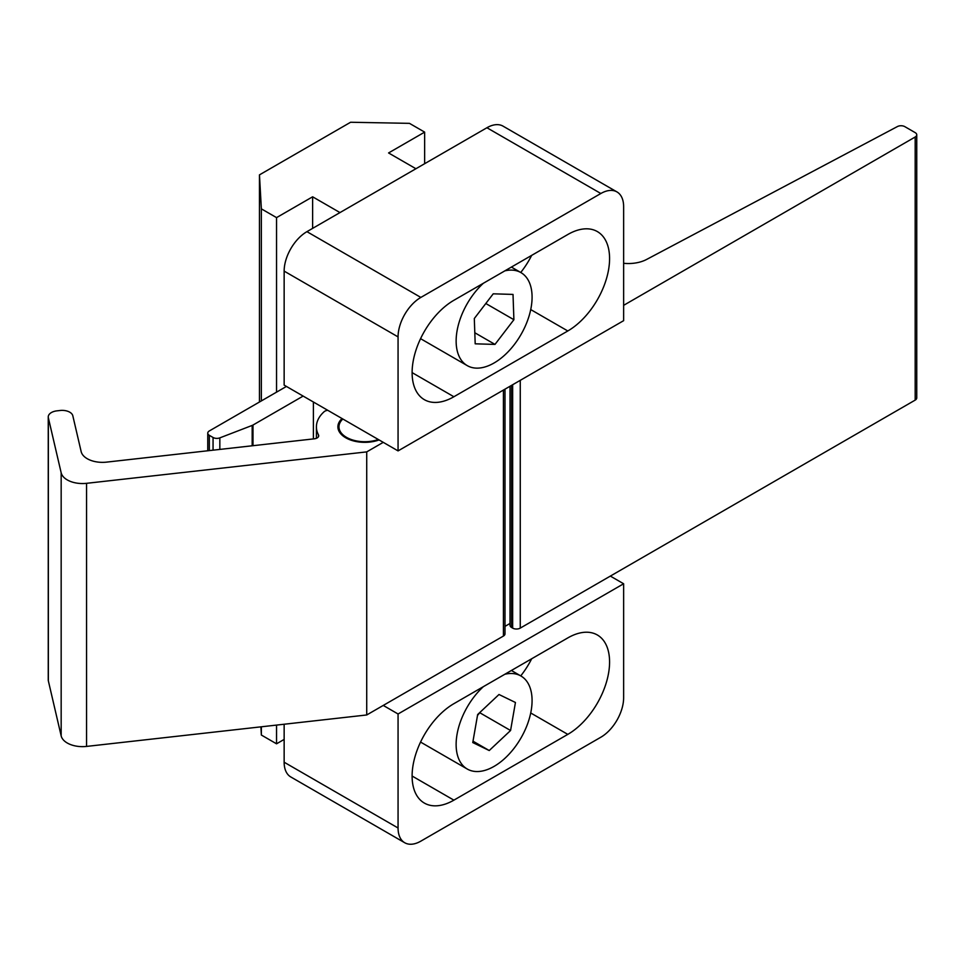<?xml version="1.0" encoding="UTF-8"?>
<svg xmlns="http://www.w3.org/2000/svg" width="965" height="965" viewBox="0 0 965 965"><rect width="100%" height="100%" fill="white"/><g stroke="black" fill="none" stroke-linecap="round" stroke-linejoin="round"><path stroke-width="1.45" d="M286.424 386.446L209.333 430.945A5.368 3.1 0 0 0 207.765 433.14A5.368 3.1 0 0 0 209.333 435.336L213.06 437.483A5.368 3.1 0 0 0 219.839 437.869L252.179 425.42A5.368 3.1 0 0 0 252.999 425.034L303.131 396.084M313.384 402.007L313.384 438.918M342.828 419.003A25.778 14.885 0 0 0 338.968 426.832A25.778 14.885 0 0 0 352.201 439.835A25.778 14.885 0 0 0 378.304 439.497M623.631 305.338L915.182 137.006A5.368 3.1 0 0 0 916.75 134.823A5.368 3.1 0 0 0 915.182 132.627L904.844 126.656A5.368 3.1 0 0 0 897.414 126.56L646.61 259.452A26.851 15.5 180 0 1 623.631 263.288M520.256 380.355L520.256 628.106A5.368 3.1 180 0 1 512.656 628.106L511.595 627.491A5.368 3.1 180 0 1 510.015 625.308L510.015 386.265M520.256 628.106L915.182 400.101L915.182 137.006M916.75 134.823L916.75 397.906A5.368 3.1 180 0 1 915.182 400.101M327.774 410.318A5.368 3.1 0 0 0 324.156 411.693A48.334 27.901 0 0 0 316.411 426.832A48.334 27.901 0 0 0 318.462 434.877A5.368 3.1 180 0 1 318.583 435.179A5.368 3.1 180 0 1 318.691 435.77A5.368 3.1 180 0 1 314.337 438.81L106.548 462.126A21.483 12.4 180 0 1 81.362 452.32A21.483 12.4 180 0 1 81.157 451.608L72.809 415.746A10.736 6.2 0 0 0 72.701 415.396A10.736 6.2 0 0 0 60.107 410.487L56.947 410.849A10.736 6.2 0 0 0 48.25 416.928A10.736 6.2 0 0 0 48.346 417.761L48.346 680.844A10.736 6.2 180 0 1 48.25 680.023L48.25 416.928M61.169 735.897L61.169 472.802A21.483 12.4 0 0 0 61.374 473.513A21.483 12.4 0 0 0 86.561 483.32L366.724 451.885L366.724 714.969L86.561 746.415A21.483 12.4 180 0 1 61.374 736.609A21.483 12.4 180 0 1 61.169 735.897L48.346 680.844M379.088 439.944A26.851 15.5 180 0 1 338.389 429.799A26.851 15.5 180 0 1 337.895 426.832A26.851 15.5 180 0 1 341.598 418.979A5.368 3.1 0 0 0 341.984 418.52M61.169 472.802L48.346 417.761M504.997 626.369L510.015 623.462M504.9 633.269A5.368 3.1 180 0 1 504.997 633.86A5.368 3.1 180 0 1 503.428 636.044L503.428 390.065M366.724 714.969L503.428 636.044M366.724 451.885L383.25 442.344M609.578 662.026A59.07 34.101 120 0 0 597.347 634.982A59.07 34.101 120 0 0 567.806 637.913L453.888 703.678A59.07 34.101 120 0 0 415.288 755.74A59.07 34.101 120 0 0 424.347 803.073A59.07 34.101 120 0 0 453.888 800.154L567.806 734.377A59.07 34.101 120 0 0 609.578 662.026M398.062 713.991L398.062 827.994A32.219 18.6 120 0 0 404.733 842.747A32.219 18.6 120 0 0 420.849 841.142L600.845 737.224A32.219 18.6 120 0 0 623.631 697.767L623.631 583.765L398.062 713.991L383.25 705.427M623.631 583.765L610.35 576.093M284.144 724.245L284.144 762.217L398.062 827.994M404.733 842.747L290.815 776.97A32.219 18.6 -60 0 1 284.144 762.217M520.738 675.886A59.07 34.101 120 0 0 531.679 658.769M412.115 372.623A59.07 34.101 120 0 0 424.347 399.667A59.07 34.101 120 0 0 453.888 396.748L567.806 330.971A59.07 34.101 120 0 0 606.394 278.921A59.07 34.101 120 0 0 597.347 231.576A59.07 34.101 120 0 0 567.806 234.507L453.888 300.284A59.07 34.101 120 0 0 412.115 372.623L453.888 396.748M398.062 450.896L623.631 320.669L623.631 206.667A32.219 18.6 120 0 0 616.949 191.914A32.219 18.6 120 0 0 600.845 193.507L420.849 297.425A32.219 18.6 120 0 0 398.062 336.894L398.062 450.896L284.144 385.119L284.144 271.117A32.219 18.6 -60 0 1 306.93 231.66L420.849 297.425M600.845 193.507L486.927 127.742L306.93 231.66M486.927 127.742A32.219 18.6 -60 0 1 503.03 126.138L616.949 191.914M520.738 272.48A59.07 34.101 120 0 0 531.679 255.363M415.915 168.73L388.569 152.953L424.648 132.121L424.648 163.688M424.648 132.121L409.462 123.351L350.597 122.253L259.464 174.87L259.464 402.007M260.9 726.85L261.358 735.041L276.545 743.81L284.144 739.419M259.464 174.87L261.358 208.85L261.358 400.909M261.358 726.802L261.358 735.041M261.358 208.85L276.545 217.62L276.545 392.14M276.545 725.089L276.545 743.81M276.545 217.62L312.624 196.8L312.624 228.367M312.624 196.8L339.969 212.577M420.583 742.025A53.702 31.001 120 0 0 421.693 742.724L467.253 769.033A53.702 31.001 120 0 0 504.695 758.514A53.702 31.001 120 0 0 531.16 710.698A53.702 31.001 120 0 0 520.955 676.019A53.702 31.001 120 0 0 504.84 674.258M483.369 686.658A53.702 31.001 120 0 0 457.048 734.341A53.702 31.001 120 0 0 467.253 769.033M489.231 750.541L510.569 730.505L515.443 702.484L498.989 694.498L477.651 714.546L472.766 742.555L489.231 750.541L473.007 741.18M477.482 715.499L480.353 712.001M480.184 712.966L510.569 730.505M420.583 338.619A53.702 31.001 120 0 0 421.693 339.318L467.253 365.626A53.702 31.001 120 0 0 509.327 350.5A53.702 31.001 120 0 0 532.053 295.483A53.702 31.001 120 0 0 520.955 272.613A53.702 31.001 120 0 0 504.84 270.863M483.369 283.252A53.702 31.001 120 0 0 456.168 342.744A53.702 31.001 120 0 0 467.253 365.626M494.985 344.409L513.899 319.717L513.018 294.422L493.224 293.818L474.31 318.522L475.19 343.817L494.985 344.409L474.816 332.756M485.817 303.505L513.899 319.717M209.333 435.336L209.333 450.595M213.06 450.173L213.06 437.483M252.179 445.782L252.179 425.42M219.839 437.869L219.839 449.413M252.999 425.034L252.999 445.697M512.656 628.106L512.656 384.733M511.595 385.349L511.595 627.491M341.598 420.282L341.598 418.979M86.561 483.32L86.561 746.415M318.462 436.663L318.462 434.877M530.726 712.978L567.806 734.377M412.115 776.029L453.888 800.154M398.062 336.894L284.144 271.117M530.726 309.572L567.806 330.971M338.968 426.832L338.968 431.174M207.765 433.14L207.765 450.776M316.411 426.832L316.411 438.303M342.346 418.726L342.346 419.473M504.997 389.16L504.997 633.86M511.39 670.482L520.955 676.019M511.39 267.076L520.955 272.613"/></g></svg>
